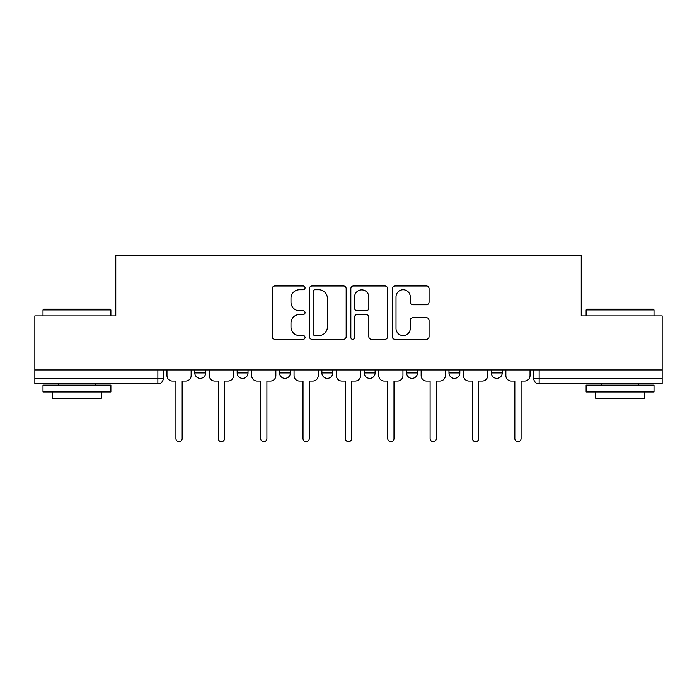 <?xml version="1.0" encoding="UTF-8"?>
<svg xmlns="http://www.w3.org/2000/svg" width="697" height="697" viewBox="0 0 697 697"><rect width="100%" height="100%" fill="white"/><g stroke="black" fill="none" stroke-linecap="round" stroke-linejoin="round"><path stroke-width="1.05" d="M305.051 287.861A1.864 1.864 0 0 0 303.186 285.997L274.862 285.997A2.666 2.666 0 0 0 272.196 288.663L272.196 336.642A2.666 2.666 0 0 0 274.862 339.308L303.186 339.308A1.864 1.864 0 0 0 305.051 337.444A1.864 1.864 0 0 0 303.186 335.579L299.518 335.579A8.53 8.53 0 0 1 290.989 327.05L290.989 323.051A8.53 8.53 0 0 1 299.518 314.521L303.186 314.521A1.864 1.864 0 0 0 305.051 312.657A1.864 1.864 0 0 0 303.186 310.792L299.518 310.792A8.53 8.53 0 0 1 290.989 302.263L290.989 298.264A8.53 8.53 0 0 1 299.518 289.734L303.186 289.734A1.864 1.864 0 0 0 305.051 287.861M364.252 372.939L364.252 369.95L364.252 372.939A5.428 5.428 0 0 0 369.68 378.375A5.428 5.428 0 0 1 364.252 372.939L375.117 372.939A5.428 5.428 0 0 1 369.68 378.375M279.523 369.95L279.523 372.939L290.388 372.939A5.428 5.428 0 0 1 284.951 378.375A5.428 5.428 0 0 1 279.523 372.939L279.523 369.95M237.163 372.939L237.163 369.95L237.163 372.939A5.428 5.428 0 0 0 242.591 378.375A5.428 5.428 0 0 1 237.163 372.939L248.027 372.939A5.428 5.428 0 0 1 242.591 378.375A5.428 5.428 0 0 0 248.027 372.939A5.428 5.428 0 0 1 242.591 378.375M194.794 372.939L194.794 369.95L194.794 372.939A5.428 5.428 0 0 0 200.231 378.375A5.428 5.428 0 0 1 194.794 372.939L205.659 372.939A5.428 5.428 0 0 1 200.231 378.375A5.428 5.428 0 0 0 205.659 372.939A5.428 5.428 0 0 1 200.231 378.375M426.398 304.789A2.666 2.666 0 0 0 429.064 302.123L429.064 288.663A2.666 2.666 0 0 0 426.398 285.997L394.946 285.997A2.666 2.666 0 0 0 392.28 288.663L392.28 336.642A2.666 2.666 0 0 0 394.946 339.308L426.398 339.308A2.666 2.666 0 0 0 429.064 336.642L429.064 320.385A2.666 2.666 0 0 0 426.398 317.719L412.938 317.719A2.666 2.666 0 0 0 410.272 320.385L410.272 328.444A7.127 7.127 0 0 1 403.145 335.579A7.127 7.127 0 0 1 396.009 328.444L396.009 296.861A7.127 7.127 0 0 1 403.145 289.734A7.127 7.127 0 0 1 410.272 296.861L410.272 302.123A2.666 2.666 0 0 0 412.938 304.789L426.398 304.789M34.85 369.95L34.85 315.915L115.772 315.915L115.772 255.355L581.228 255.355L581.228 315.915L662.15 315.915L662.15 369.95L34.85 369.95L34.85 378.375L163.298 378.375L163.298 369.95M346.165 288.663A2.666 2.666 0 0 0 343.499 285.997L312.047 285.997A2.666 2.666 0 0 0 309.381 288.663L309.381 336.642A2.666 2.666 0 0 0 312.047 339.308L343.499 339.308A2.666 2.666 0 0 0 346.165 336.642L346.165 288.663M353.501 285.997L384.953 285.997A2.666 2.666 0 0 1 387.619 288.663L387.619 336.642A2.666 2.666 0 0 1 384.953 339.308L371.492 339.308A2.666 2.666 0 0 1 368.826 336.642L368.826 317.187A2.666 2.666 0 0 0 366.16 314.521L357.23 314.521A2.666 2.666 0 0 0 354.564 317.187L354.564 337.444A1.864 1.864 0 0 1 352.699 339.308A1.864 1.864 0 0 1 350.835 337.444L350.835 288.663A2.666 2.666 0 0 1 353.501 285.997M533.702 369.95L533.702 378.375L662.15 378.375L662.15 383.803L539.138 383.803A5.428 5.428 0 0 1 533.702 378.375L533.702 369.95M662.15 369.95L662.15 378.375M163.298 378.375A5.428 5.428 0 0 1 157.862 383.803A5.428 5.428 0 0 0 163.298 378.375A5.428 5.428 0 0 1 157.862 383.803L34.85 383.803L34.85 378.375M502.206 369.95L502.206 372.939A5.428 5.428 0 0 1 496.769 378.375A5.428 5.428 0 0 1 491.341 372.939L502.206 372.939M491.341 369.95L491.341 372.939M459.837 369.95L459.837 372.939A5.428 5.428 0 0 1 454.409 378.375A5.428 5.428 0 0 1 448.973 372.939L459.837 372.939M448.973 369.95L448.973 372.939M417.477 369.95L417.477 372.939A5.428 5.428 0 0 1 412.049 378.375A5.428 5.428 0 0 1 406.612 372.939L417.477 372.939A5.428 5.428 0 0 1 412.049 378.375A5.428 5.428 0 0 0 417.477 372.939M406.612 369.95L406.612 372.939M375.117 369.95L375.117 372.939M332.748 369.95L332.748 372.939A5.428 5.428 0 0 1 327.32 378.375A5.428 5.428 0 0 1 321.883 372.939L332.748 372.939A5.428 5.428 0 0 1 327.32 378.375A5.428 5.428 0 0 0 332.748 372.939L332.748 369.95M321.883 369.95L321.883 372.939M290.388 369.95L290.388 372.939L290.388 369.95M248.027 369.95L248.027 372.939L248.027 369.95M205.659 369.95L205.659 372.939L205.659 369.95M539.138 383.803A5.428 5.428 0 0 1 533.702 378.375A5.428 5.428 0 0 0 539.138 383.803L539.138 369.95M314.983 289.734A1.864 1.864 0 0 0 313.119 291.599L313.119 333.715A1.864 1.864 0 0 0 314.983 335.579L318.843 335.579A8.53 8.53 0 0 0 327.372 327.05L327.372 298.264A8.53 8.53 0 0 0 318.843 289.734L314.983 289.734M368.826 296.992A7.127 7.127 0 0 0 361.691 289.865A7.127 7.127 0 0 0 354.564 296.992L354.564 308.126A2.666 2.666 0 0 0 357.23 310.792L366.16 310.792A2.666 2.666 0 0 0 368.826 308.126L368.826 296.992M166.966 375.657L166.966 369.95L166.966 375.657A5.428 5.428 0 0 0 172.394 381.085L175.923 381.085L175.923 438.518A3.119 3.119 0 0 0 179.051 441.645A3.119 3.119 0 0 0 182.17 438.518L182.17 381.085L185.698 381.085A5.428 5.428 0 0 0 191.135 375.657L191.135 369.95L191.135 375.657M172.394 381.085L175.923 381.085L175.923 438.518M182.17 438.518L182.17 381.085L185.698 381.085M209.327 375.657L209.327 369.95L209.327 375.657A5.428 5.428 0 0 0 214.754 381.085L218.292 381.085L218.292 438.518A3.119 3.119 0 0 0 221.411 441.645A3.119 3.119 0 0 0 224.53 438.518L224.53 381.085L228.067 381.085A5.428 5.428 0 0 0 233.495 375.657L233.495 369.95L233.495 375.657M251.687 375.657L251.687 369.95L251.687 375.657A5.428 5.428 0 0 0 257.123 381.085L260.652 381.085L260.652 438.518A3.119 3.119 0 0 0 263.771 441.645A3.119 3.119 0 0 0 266.899 438.518L266.899 381.085L270.427 381.085A5.428 5.428 0 0 0 275.855 375.657L275.855 369.95L275.855 375.657M214.754 381.085L218.292 381.085L218.292 438.518M224.53 438.518L224.53 381.085L228.067 381.085M257.123 381.085L260.652 381.085L260.652 438.518M266.899 438.518L266.899 381.085L270.427 381.085M42.996 309.938L43.815 309.128L110.074 309.128L110.884 309.938L42.996 309.938L42.996 315.915M110.884 391.949L42.996 391.949L42.996 385.162L110.884 385.162L110.884 391.949M101.379 391.949L101.379 398.196L52.502 398.196L52.502 391.949M586.116 309.938L586.926 309.128L653.185 309.128L654.004 309.938L586.116 309.938L586.116 315.915M654.004 391.949L586.116 391.949L586.116 385.162L654.004 385.162L654.004 391.949M644.498 391.949L644.498 398.196L595.621 398.196L595.621 391.949M294.056 375.657L294.056 369.95L294.056 375.657A5.428 5.428 0 0 0 299.483 381.085L303.012 381.085L303.012 438.518A3.119 3.119 0 0 0 306.14 441.645A3.119 3.119 0 0 0 309.259 438.518L309.259 381.085L312.787 381.085A5.428 5.428 0 0 0 318.224 375.657L318.224 369.95L318.224 375.657M336.416 375.657L336.416 369.95L336.416 375.657A5.428 5.428 0 0 0 341.844 381.085L345.381 381.085L345.381 438.518A3.119 3.119 0 0 0 348.5 441.645A3.119 3.119 0 0 0 351.619 438.518L351.619 381.085L355.156 381.085A5.428 5.428 0 0 0 360.584 375.657L360.584 369.95L360.584 375.657M378.776 375.657L378.776 369.95L378.776 375.657A5.428 5.428 0 0 0 384.213 381.085L387.741 381.085L387.741 438.518A3.119 3.119 0 0 0 390.86 441.645A3.119 3.119 0 0 0 393.988 438.518L393.988 381.085L397.517 381.085A5.428 5.428 0 0 0 402.944 375.657L402.944 369.95L402.944 375.657M299.483 381.085L303.012 381.085L303.012 438.518M309.259 438.518L309.259 381.085L312.787 381.085M341.844 381.085L345.381 381.085L345.381 438.518M351.619 438.518L351.619 381.085L355.156 381.085M384.213 381.085L387.741 381.085L387.741 438.518M393.988 438.518L393.988 381.085L397.517 381.085M421.145 375.657L421.145 369.95L421.145 375.657A5.428 5.428 0 0 0 426.573 381.085L430.101 381.085L430.101 438.518A3.119 3.119 0 0 0 433.229 441.645A3.119 3.119 0 0 0 436.348 438.518L436.348 381.085L439.877 381.085A5.428 5.428 0 0 0 445.313 375.657L445.313 369.95L445.313 375.657M426.573 381.085L430.101 381.085L430.101 438.518M436.348 438.518L436.348 381.085L439.877 381.085M463.505 375.657L463.505 369.95L463.505 375.657A5.428 5.428 0 0 0 468.933 381.085L472.47 381.085L472.47 438.518A3.119 3.119 0 0 0 475.589 441.645A3.119 3.119 0 0 0 478.708 438.518L478.708 381.085L482.246 381.085A5.428 5.428 0 0 0 487.673 375.657L487.673 369.95L487.673 375.657M468.933 381.085L472.47 381.085L472.47 438.518M478.708 438.518L478.708 381.085L482.246 381.085M505.865 375.657L505.865 369.95L505.865 375.657A5.428 5.428 0 0 0 511.302 381.085L514.83 381.085L514.83 438.518A3.119 3.119 0 0 0 517.949 441.645A3.119 3.119 0 0 0 521.077 438.518L521.077 381.085L524.606 381.085A5.428 5.428 0 0 0 530.034 375.657L530.034 369.95L530.034 375.657M511.302 381.085L514.83 381.085L514.83 438.518M521.077 438.518L521.077 381.085L524.606 381.085M157.862 369.95L157.862 383.803M110.884 315.915L110.884 309.938M95.411 385.162L95.411 383.803M58.478 385.162L58.478 383.803M654.004 315.915L654.004 309.938M638.522 385.162L638.522 383.803M601.589 385.162L601.589 383.803"/></g></svg>
